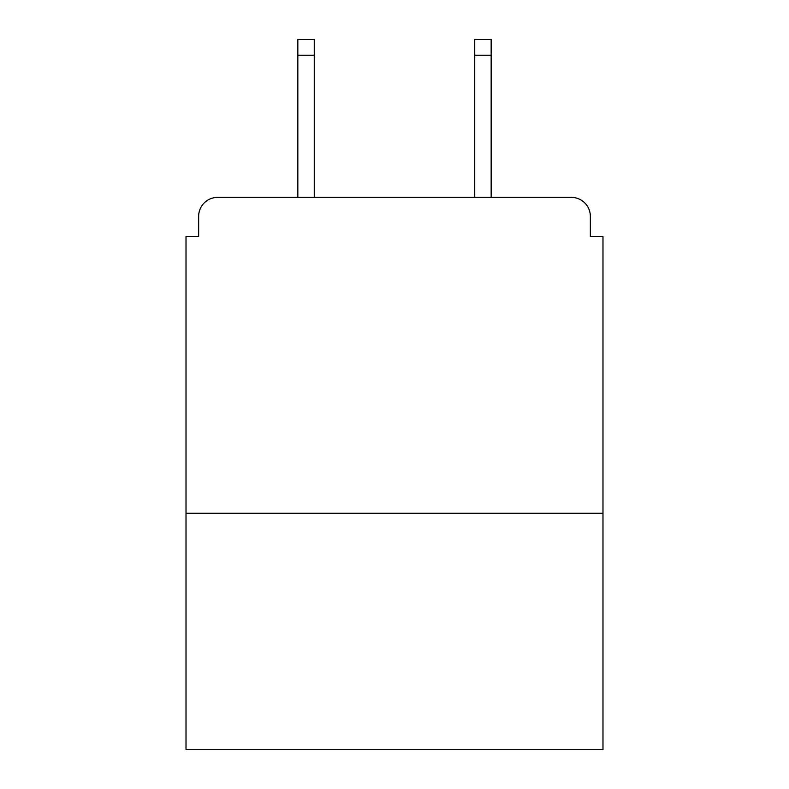 <?xml version="1.0" encoding="UTF-8"?>
<svg xmlns="http://www.w3.org/2000/svg" width="789" height="789" viewBox="0 0 789 789"><rect width="100%" height="100%" fill="white"/><g stroke="black" fill="none" stroke-linecap="round" stroke-linejoin="round"><path stroke-width="1.18" d="M602.983 513.274L602.983 236.562L590.35 236.562L590.35 216.344A18.956 18.956 0 0 0 571.394 197.388L217.606 197.388A18.956 18.956 0 0 0 198.65 216.344L198.65 236.562L186.017 236.562L186.017 749.55L602.983 749.55L602.983 513.274L186.017 513.274M198.65 216.344L198.65 236.562M571.394 197.388L493.056 197.388M295.944 197.388L217.606 197.388M590.35 236.562L590.35 216.344M314.269 55.24L297.838 55.24L297.838 39.45L314.269 39.45L314.269 197.388M297.838 55.24L297.838 197.388M491.162 39.45L491.162 55.24L474.731 55.24L474.731 39.45L491.162 39.45M474.731 197.388L474.731 55.24M491.162 197.388L491.162 55.24"/></g></svg>
